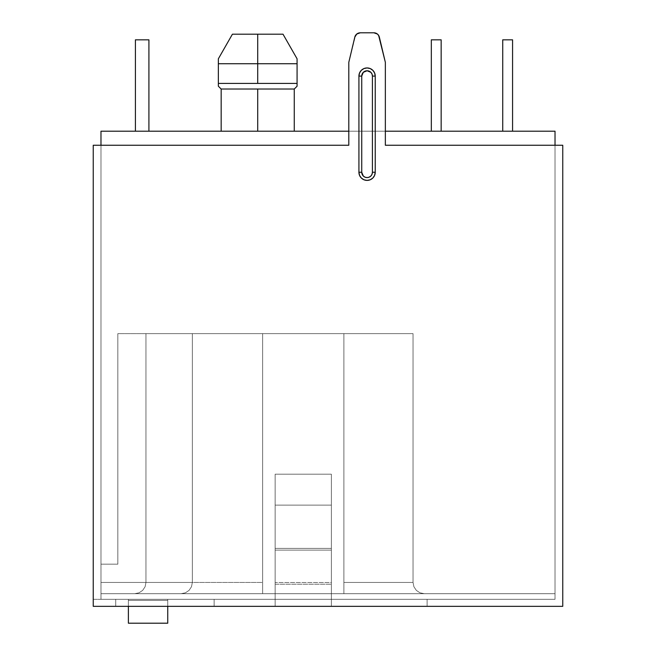 <?xml version="1.0" encoding="UTF-8"?>
<svg xmlns="http://www.w3.org/2000/svg" width="656" height="656" viewBox="0 0 656 656"><rect width="100%" height="100%" fill="white"/><g stroke="black" fill="none" stroke-linecap="round" stroke-linejoin="round"><path stroke-width="0.49" stroke-dasharray="3.28 2.46" d="M257.718 131.2L221.162 131.2L221.162 89.027L257.718 89.027L257.718 131.2L221.162 131.2L294.265 131.2L221.162 131.2L294.265 131.2L257.718 131.2L257.718 89.027L294.265 89.027L294.265 131.2L221.162 131.2L221.162 89.027L218.358 86.215L218.358 58.802L232.413 34.202L257.718 34.202L257.718 63.722L218.358 63.722L257.718 63.722L257.718 83.402L218.358 83.402L297.078 83.402L297.078 86.215L294.265 89.027L221.162 89.027L218.358 86.215L218.358 58.802L232.413 34.202L283.015 34.202L297.078 58.802L297.078 83.402L257.718 83.402L257.718 63.722L297.078 63.722L257.718 63.722L257.718 34.202L283.015 34.202L232.413 34.202L283.015 34.202L297.078 58.802L297.078 86.215L294.265 89.027L294.265 131.2L221.162 131.2L257.718 131.2M128.387 599.305L115.735 599.305L115.735 606.333L214.135 606.333L214.135 599.305L167.747 599.305L167.747 600.42L128.387 600.42L128.387 599.305L115.735 599.305L115.735 606.333L214.135 606.333L214.135 599.305L167.747 599.305L167.747 600.42L128.387 600.42L128.387 599.305L427.105 599.305L100.975 599.305L555.025 599.305L100.975 599.305L128.387 599.305L128.387 623.2L128.387 600.42L167.747 600.42L167.747 623.2L167.747 599.305L128.387 599.305L128.387 623.192L128.387 599.305L167.747 599.305L167.747 623.2L167.747 599.305L167.747 600.42L128.387 600.42L128.387 606.333L128.387 599.305L128.387 623.2L128.387 599.305M100.975 131.2L555.025 131.2L555.025 145.255L385.351 145.255L562.758 145.255L385.351 145.255L385.351 62.32L378.627 35.399L377.372 34.014L373.887 32.8L360.275 32.8L356.79 34.014L354.806 37.121L348.803 62.32L348.803 145.255L100.975 145.255L100.975 593.68L555.025 593.68L555.025 131.2L100.975 131.2L100.975 145.255L100.975 131.2M385.351 131.2L348.803 131.2L385.351 131.2M502.734 131.2L512.574 131.2L502.734 131.2L512.574 131.2L502.734 131.2L512.574 131.2L502.734 131.2L512.574 131.2L502.734 131.2L512.574 131.2L512.574 39.827L502.734 39.827L502.734 131.2L502.734 39.827L502.734 131.2L502.734 39.827L512.574 39.827L512.574 131.2L502.734 131.2L512.574 131.2L512.574 39.827L512.574 131.2L512.574 39.827L502.734 39.827L512.574 39.827L502.734 39.827L502.734 131.2L502.734 39.827L502.734 131.2L502.734 39.827L512.574 39.827L512.574 131.2L502.734 131.2L512.574 131.2L512.574 39.827L512.574 131.2L512.574 39.827L502.734 39.827L512.574 39.827L502.734 39.827L502.734 131.2L502.734 39.827L502.734 131.2L502.734 39.827L512.574 39.827L512.574 131.2L502.734 131.2L512.574 131.2L512.574 39.827L512.574 131.2L512.574 39.827L502.734 39.827L512.574 39.827L502.734 39.827L502.734 131.2L502.734 39.827L512.574 39.827L512.574 131.2L502.734 131.2M135.415 131.2L148.912 131.2L135.415 131.2L148.912 131.2L135.415 131.2L148.912 131.2L135.415 131.2L148.912 131.2L135.415 131.2L148.912 131.2L148.912 39.827L135.415 39.827L135.415 131.2L135.415 39.827L135.415 131.2L135.415 39.827L148.912 39.827L148.912 131.2L135.415 131.2L148.912 131.2L148.912 39.827L148.912 131.2L148.912 39.827L135.415 39.827L148.912 39.827L135.415 39.827L135.415 131.2L135.415 39.827L135.415 131.2L135.415 39.827L148.912 39.827L148.912 131.2L135.415 131.2L148.912 131.2L148.912 39.827L148.912 131.2L148.912 39.827L135.415 39.827L148.912 39.827L148.912 131.2L135.415 131.2L135.415 39.827L148.912 39.827L135.415 39.827L135.415 131.2L148.912 131.2L148.912 39.827L135.415 39.827L135.415 131.2L135.415 39.827L148.912 39.827L148.912 131.2L148.912 39.827L148.912 131.2L135.415 131.2L135.415 39.827L135.415 131.2M431.32 131.2L441.16 131.2L431.32 131.2L441.16 131.2L431.32 131.2L441.16 131.2L431.32 131.2L441.16 131.2L431.32 131.2L441.16 131.2L441.16 39.827L431.32 39.827L431.32 131.2L431.32 39.827L431.32 131.2L431.32 39.827L441.16 39.827L441.16 131.2L431.32 131.2L441.16 131.2L441.16 39.827L441.16 131.2L441.16 39.827L431.32 39.827L441.16 39.827L431.32 39.827L431.32 131.2L431.32 39.827L431.32 131.2L431.32 39.827L441.16 39.827L441.16 131.2L431.32 131.2L441.16 131.2L441.16 39.827L441.16 131.2L441.16 39.827L431.32 39.827L441.16 39.827L431.32 39.827L431.32 131.2L431.32 39.827L431.32 131.2L431.32 39.827L441.16 39.827L441.16 131.2L431.32 131.2L441.16 131.2L441.16 39.827L441.16 131.2L441.16 39.827L431.32 39.827L441.16 39.827L431.32 39.827L431.32 131.2L431.32 39.827L441.16 39.827L441.16 131.2L431.32 131.2M93.242 145.255L348.803 145.255L93.242 145.255L93.242 606.333L562.758 606.333L562.758 145.255L562.758 606.333L93.242 606.333L93.242 599.305L100.975 599.305L93.242 599.305L93.242 606.333L93.242 145.255M358.922 172.249L358.922 76.096L359.545 72.98L361.317 70.331L363.957 68.56L367.081 67.945L370.197 68.56L372.846 70.331L374.609 72.98L375.232 76.096L375.232 172.249L374.609 175.365L372.846 178.014L370.197 179.777L367.081 180.4L363.957 179.777L361.317 178.014L359.545 175.365L358.922 172.249A8.151 8.151 0 0 0 367.081 180.4A8.151 8.151 0 0 0 375.232 172.249L375.232 76.096A8.151 8.151 0 0 0 367.081 67.945A8.151 8.151 0 0 0 358.922 76.096L358.922 172.249L358.922 76.096A8.151 8.151 0 0 1 367.081 67.945A8.151 8.151 0 0 1 375.232 76.096L375.232 172.249A8.151 8.151 0 0 1 367.081 180.4A8.151 8.151 0 0 1 358.922 172.249L361.735 172.249L361.735 76.096L363.301 72.316L367.081 70.758L370.853 72.316L372.018 74.054L372.419 76.096L372.419 172.249L372.018 174.291L370.853 176.021L369.123 177.186L367.081 177.587L365.031 177.186L363.301 176.021L361.735 172.249L358.922 172.249A8.151 8.151 0 0 0 367.081 180.4A8.151 8.151 0 0 0 375.232 172.249L375.232 76.096L372.419 76.096A5.338 5.338 0 0 0 367.081 70.758A5.338 5.338 0 0 0 361.735 76.096L361.735 172.249A5.338 5.338 0 0 0 367.081 177.587A5.338 5.338 0 0 0 372.419 172.249L375.232 172.249A8.151 8.151 0 0 1 367.081 180.4A8.151 8.151 0 0 1 358.922 172.249L358.922 76.096L361.735 76.096L358.922 76.096A8.151 8.151 0 0 1 367.081 67.945A8.151 8.151 0 0 1 375.232 76.096L375.232 172.249L372.419 172.249L372.419 76.096L375.232 76.096A8.151 8.151 0 0 0 367.081 67.945A8.151 8.151 0 0 0 358.922 76.096M378.496 35.203L385.351 62.32L385.351 145.255L555.025 145.255L555.025 593.68L100.975 593.68L100.975 145.255L348.803 145.255L348.803 62.32L354.806 37.121L356.79 34.014L360.275 32.8L373.887 32.8L377.61 34.21M100.975 593.68L555.025 593.68L100.975 593.68L100.975 582.438L145.96 582.438L145.96 333.625L192.347 333.625L192.347 582.438L145.96 582.438L145.96 333.625L145.96 582.438L145.96 333.625L117.842 333.625L117.842 564.16L100.975 564.16L100.975 582.438L145.96 582.438L145.96 333.625L117.842 333.625L117.842 564.16L117.842 333.625L117.842 564.16L100.975 564.16L100.975 582.438L145.96 582.438L145.96 333.625L145.96 582.438L145.96 333.625L192.347 333.625L192.347 582.438L145.96 582.438L192.347 582.438L192.347 333.625L192.347 582.438L192.347 333.625L262.638 333.625L262.638 582.438L192.347 582.438L192.347 333.625L262.638 333.625L262.638 593.68L262.638 333.625L343.883 333.625L343.883 593.68L262.638 593.68L262.638 333.625L343.883 333.625L343.883 593.68L343.883 333.625L413.042 333.625L413.042 582.438L343.883 582.438L343.883 333.625L413.042 333.625L413.042 582.438L413.042 333.625L413.042 582.438L343.883 582.438L343.883 333.625L343.883 593.68L343.883 333.625L343.883 593.68L262.638 593.68L262.638 333.625L262.638 593.68L262.638 333.625L262.638 582.438L192.347 582.438L192.347 333.625L192.347 582.438L262.638 582.438L262.638 593.68L181.105 593.68L185.41 592.827L189.051 590.384L191.495 586.735L192.347 582.438L191.495 586.735L192.347 582.438L191.495 586.735L189.051 590.384L191.495 586.735L189.051 590.384L185.41 592.827L189.051 590.384L185.41 592.827L181.105 593.68L185.41 592.827L181.105 593.68L134.718 593.68L139.015 592.827L142.664 590.384L145.107 586.735L145.96 582.438L145.107 586.735L145.96 582.438L145.107 586.735L142.664 590.384L145.107 586.735L142.664 590.384L139.015 592.827L142.664 590.384L139.015 592.827L134.718 593.68L139.015 592.827L134.718 593.68L100.975 593.68L134.718 593.68L139.015 592.827L142.664 590.384L145.107 586.735L145.96 582.438L100.975 582.438L100.975 593.68L100.975 145.255L100.975 599.305L100.975 145.255L100.975 599.305L555.025 599.305L100.975 599.305L100.975 145.255L100.975 593.68L100.975 564.16L117.842 564.16L100.975 564.16L100.975 593.68M145.96 333.625L413.042 333.625L145.96 333.625M413.042 582.438L343.883 582.438L343.883 593.68L424.293 593.68L419.988 592.827L416.339 590.384L413.903 586.735L413.042 582.438L413.903 586.735L413.042 582.438L413.903 586.735L416.339 590.384L413.903 586.735L416.339 590.384L419.988 592.827L416.339 590.384L419.988 592.827L424.293 593.68L419.988 592.827L424.293 593.68L343.883 593.68L343.883 582.438L413.042 582.438M145.107 586.735L145.96 582.438L145.107 586.735L142.664 590.384L145.107 586.735L142.664 590.384L139.015 592.827L142.664 590.384L139.015 592.827L134.718 593.68L139.015 592.827L134.718 593.68L181.105 593.68L185.41 592.827L189.051 590.384L191.495 586.735L192.347 582.438L145.96 582.438L145.107 586.735M191.495 586.735L192.347 582.438L191.495 586.735L189.051 590.384L191.495 586.735L189.051 590.384L185.41 592.827L189.051 590.384L185.41 592.827L181.105 593.68L185.41 592.827L181.105 593.68L262.638 593.68L262.638 582.438L192.347 582.438L191.495 586.735M555.025 145.255L555.025 599.305L555.025 145.255L555.025 599.305L555.025 145.255L385.351 145.255L385.351 62.32L379.357 37.121L377.372 34.014L373.887 32.8L360.275 32.8L358.43 33.112L355.536 35.399L348.803 62.32L348.803 145.255L100.975 145.255M93.242 606.333L427.105 606.333L93.242 606.333L115.735 606.333L115.735 599.305L93.242 599.305L93.242 606.333L115.735 606.333L115.735 599.305L115.735 606.333L115.735 599.305L115.735 606.333L115.735 599.305L93.242 599.305L93.242 606.333M214.135 599.305L214.135 606.333L214.135 599.305L214.135 606.333L275.143 606.333L275.143 599.305L214.135 599.305L214.135 606.333L275.143 606.333L275.143 474.198L275.143 606.333L275.143 474.198L275.143 606.333L275.143 599.305L214.135 599.305L214.135 606.333L214.135 599.305M331.37 599.305L331.37 474.198L331.37 599.305L427.105 599.305L427.105 606.333L331.37 606.333L331.37 599.305L427.105 599.305L427.105 606.333L427.105 599.305L427.105 606.333L331.37 606.333L331.37 474.198L331.37 606.333L331.37 582.495L275.143 582.495L275.143 599.305L331.37 599.305L275.143 599.305L275.143 548.375L331.37 548.375L331.37 582.495L275.143 582.495L331.37 582.495L331.37 599.305M348.803 145.255L348.803 62.32L348.803 145.255L348.803 62.32L354.806 37.121A5.625 5.625 0 0 1 360.275 32.8L373.887 32.8A5.625 5.625 0 0 1 379.357 37.121L385.351 62.32L385.351 145.255L385.351 62.32L379.357 37.121A5.625 5.625 0 0 0 373.887 32.8L360.275 32.8A5.625 5.625 0 0 0 354.806 37.121L348.803 62.32L354.806 37.121M275.143 606.333L331.37 606.333L331.37 584.225L275.143 584.225L275.143 606.333L275.143 584.225L331.37 584.225L331.37 505.12L275.143 505.12L275.143 548.375L331.37 548.375L331.37 505.12L275.143 505.12L275.143 474.198L331.37 474.198L331.37 505.12L331.37 474.198L275.143 474.198L331.37 474.198L275.143 474.198L275.143 505.12L331.37 505.12L275.143 505.12L275.143 550.105L331.37 550.105L275.143 550.105L275.143 584.225L331.37 584.225L331.37 550.105L275.143 550.105L275.143 505.12L331.37 505.12L331.37 582.495L275.143 582.495L275.143 548.375L331.37 548.375L275.143 548.375L275.143 474.198L331.37 474.198L331.37 505.12L275.143 505.12L331.37 505.12L331.37 474.198L275.143 474.198L331.37 474.198L275.143 474.198L275.143 505.12L331.37 505.12L331.37 550.105L275.143 550.105L275.143 584.225L331.37 584.225L331.37 606.333L275.143 606.333M360.275 32.8A5.625 5.625 0 0 0 358.43 33.112M375.724 33.112A5.625 5.625 0 0 0 373.887 32.8M379.357 37.121L385.351 62.32L385.351 145.255M232.413 34.202L283.015 34.202L232.413 34.202M297.078 86.215L297.078 58.802L297.078 86.215M218.358 58.802L218.358 86.215L218.358 58.802M135.415 39.827L148.912 39.827L135.415 39.827M375.232 172.249L375.232 76.096M167.747 606.333L167.747 600.42L167.747 606.333M128.387 623.2L167.747 623.2"/><path stroke-width="0.98" d="M297.078 58.802L283.015 34.202L257.718 34.202L257.718 63.722L297.078 63.722L297.078 58.802L283.015 34.202L232.413 34.202L218.358 58.802L218.358 86.215L221.162 89.027L221.162 131.2L221.162 89.027L257.718 89.027L257.718 131.2L257.718 89.027L221.162 89.027L218.358 86.215L218.358 83.402L297.078 83.402L297.078 63.722L257.718 63.722L257.718 83.402L218.358 83.402L218.358 63.722L257.718 63.722L218.358 63.722L218.358 58.802L232.413 34.202L257.718 34.202L257.718 83.402L297.078 83.402L297.078 58.802M294.265 131.2L294.265 89.027L257.718 89.027L294.265 89.027L297.078 86.215L297.078 83.402L297.078 86.215L294.265 89.027L294.265 131.2M555.025 131.2L385.351 131.2L555.025 131.2L555.025 145.255L555.025 131.2M100.975 145.255L100.975 131.2L348.803 131.2L100.975 131.2L100.975 145.255L348.803 145.255L93.242 145.255L93.242 606.333L93.242 145.255L348.803 145.255L348.803 62.32L354.806 37.121L356.79 34.014L360.275 32.8L373.887 32.8L377.372 34.014L378.627 35.399L385.351 62.32L385.351 145.255L555.025 145.255M562.758 145.255L385.351 145.255L562.758 145.255L562.758 606.333L93.242 606.333L562.758 606.333L562.758 145.255M375.232 76.096L374.609 72.98L372.846 70.331L370.197 68.56L367.081 67.945L363.957 68.56L361.317 70.331L359.545 72.98L358.922 76.096A8.151 8.151 0 0 1 367.081 67.945A8.151 8.151 0 0 1 375.232 76.096L375.232 172.249A8.151 8.151 0 0 1 367.081 180.4A8.151 8.151 0 0 1 358.922 172.249L359.545 175.365L361.317 178.014L363.957 179.777L367.081 180.4L370.197 179.777L372.846 178.014L374.609 175.365L375.232 172.249L375.232 76.096L372.419 76.096L372.018 74.054L370.853 72.316L367.081 70.758L363.301 72.316L361.735 76.096L361.735 172.249L363.301 176.021L365.031 177.186L367.081 177.587L369.123 177.186L370.853 176.021L372.018 174.291L372.419 172.249L372.419 76.096L372.419 172.249L375.232 172.249L372.419 172.249A5.338 5.338 0 0 1 367.081 177.587A5.338 5.338 0 0 1 361.735 172.249L358.922 172.249L358.922 76.096L361.735 76.096A5.338 5.338 0 0 1 367.081 70.758A5.338 5.338 0 0 1 372.419 76.096L375.232 76.096A8.151 8.151 0 0 0 367.081 67.945A8.151 8.151 0 0 0 358.922 76.096L358.922 172.249A8.151 8.151 0 0 0 367.081 180.4A8.151 8.151 0 0 0 375.232 172.249M377.372 34.014L378.627 35.399M358.43 33.112A5.625 5.625 0 0 0 354.806 37.121L348.803 62.32L348.803 145.255M354.806 37.121A5.625 5.625 0 0 1 360.275 32.8L373.887 32.8L360.275 32.8M373.887 32.8A5.625 5.625 0 0 1 379.357 37.121A5.625 5.625 0 0 0 375.724 33.112M385.351 145.255L385.351 62.32L379.357 37.121M148.912 131.2L148.912 39.827L135.415 39.827L135.415 131.2L135.415 39.827L148.912 39.827L148.912 131.2M358.922 172.249L361.735 172.249L361.735 76.096L358.922 76.096M502.734 39.827L502.734 131.2L502.734 39.827L512.574 39.827L512.574 131.2L512.574 39.827L502.734 39.827M431.32 39.827L431.32 131.2L431.32 39.827L441.16 39.827L441.16 131.2L441.16 39.827L431.32 39.827M167.747 623.2L167.747 606.333L167.747 623.192L128.387 623.2L128.387 606.333L128.387 623.192"/></g></svg>
